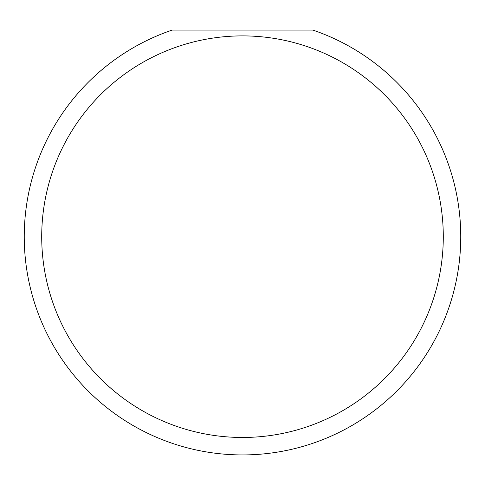 <?xml version="1.0" encoding="UTF-8"?>
<svg xmlns="http://www.w3.org/2000/svg" width="485" height="485" viewBox="0 0 485 485"><rect width="100%" height="100%" fill="white"/><g stroke="black" fill="none" stroke-linecap="round" stroke-linejoin="round"><path stroke-width="0.73" d="M443.29 236.68A200.79 200.79 0 0 0 242.5 35.89A200.79 200.79 0 0 0 41.71 236.68A200.79 200.79 0 0 0 242.5 437.47A200.79 200.79 0 0 0 443.29 236.68M312.825 30.07A218.25 218.25 0 0 1 242.5 454.93A218.25 218.25 0 0 1 172.175 30.07L312.825 30.07"/></g></svg>

